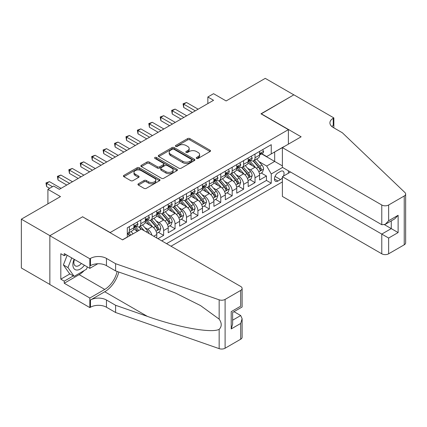 <?xml version="1.0" encoding="UTF-8"?>
<svg xmlns="http://www.w3.org/2000/svg" width="427" height="427" viewBox="0 0 427 427"><rect width="100%" height="100%" fill="white"/><g stroke="black" fill="none" stroke-linecap="round" stroke-linejoin="round"><path stroke-width="0.64" d="M196.569 158.417A1.11 0.64 0 0 0 198.139 158.417L210.057 151.537A1.585 0.918 0 0 0 210.522 150.891A1.585 0.918 0 0 0 210.057 150.245L189.871 138.594A1.585 0.918 0 0 0 187.629 138.594L175.716 145.468A1.11 0.64 0 0 0 175.39 145.922A1.11 0.64 0 0 0 175.716 146.376A1.11 0.64 0 0 0 177.285 146.376L178.828 145.484A5.076 2.93 0 0 1 186.001 145.484L187.683 146.456A5.076 2.93 0 0 1 189.172 148.527A5.076 2.93 0 0 1 187.683 150.603L186.145 151.489A1.11 0.64 0 0 0 185.82 151.943A1.11 0.64 0 0 0 186.145 152.396A1.11 0.64 0 0 0 187.715 152.396L189.257 151.505A5.076 2.93 0 0 1 196.431 151.505L198.112 152.476A5.076 2.93 0 0 1 199.601 154.547A5.076 2.93 0 0 1 198.112 156.624L196.569 157.51A1.11 0.64 0 0 0 196.244 157.963A1.11 0.64 0 0 0 196.569 158.417L196.569 157.51M138.401 183.781A1.585 0.918 0 0 0 137.937 184.427A1.585 0.918 0 0 0 138.401 185.078L144.064 188.344A1.585 0.918 0 0 0 146.306 188.344L159.538 180.706A1.585 0.918 0 0 0 160.002 180.055A1.585 0.918 0 0 0 159.538 179.409L139.357 167.758A1.585 0.918 0 0 0 137.11 167.758L123.878 175.396A1.585 0.918 0 0 0 123.414 176.041A1.585 0.918 0 0 0 123.878 176.693L130.721 180.642A1.585 0.918 0 0 0 132.962 180.642L138.626 177.37A1.585 0.918 0 0 0 139.09 176.725A1.585 0.918 0 0 0 138.626 176.079L135.231 174.12A4.243 2.45 0 0 1 133.993 172.385A4.243 2.45 0 0 1 136.608 170.122A4.243 2.45 0 0 1 141.23 170.656L154.521 178.326A4.243 2.45 0 0 1 155.764 180.055A4.243 2.45 0 0 1 153.144 182.318A4.243 2.45 0 0 1 148.521 181.79L146.306 180.509A1.585 0.918 0 0 0 144.064 180.509L138.401 183.781L138.401 185.078M82.753 216.9L110.171 232.534L288.39 129.643L260.972 113.812L293.813 94.847L265.258 78.36L226.129 100.948L213.559 93.694L207.848 96.993L213.559 100.292L59.337 189.332L53.626 186.033L47.909 189.332L47.909 203.844M82.753 216.702L49.911 235.667L21.35 219.179L60.479 196.585L47.909 189.332M178.94 168.211A1.585 0.918 0 0 0 181.181 168.211L194.413 160.573A1.585 0.918 0 0 0 194.877 159.922A1.585 0.918 0 0 0 194.413 159.276L174.227 147.625A1.585 0.918 0 0 0 171.985 147.625L158.753 155.263A1.585 0.918 0 0 0 158.289 155.908A1.585 0.918 0 0 0 158.753 156.554L178.94 168.211M155.327 158.657A1.11 0.64 0 0 1 156.453 158.817L176.954 170.651L163.744 178.278A1.585 0.918 0 0 1 161.502 178.278L141.316 166.626L141.316 165.329A1.585 0.918 0 0 0 140.851 165.975A1.585 0.918 0 0 0 141.316 166.626M141.316 165.329L146.979 162.057A1.585 0.918 0 0 1 149.22 162.057L157.408 166.786A1.585 0.918 0 0 0 159.65 166.786L163.408 164.619A1.585 0.918 0 0 0 163.872 163.968A1.585 0.918 0 0 0 163.408 163.322L154.884 158.401A1.11 0.64 0 0 1 154.558 157.947A1.11 0.64 0 0 1 155.247 157.355A1.11 0.64 0 0 1 156.453 157.494L176.975 169.343A1.585 0.918 0 0 1 177.44 169.989A1.585 0.918 0 0 1 176.975 170.64L176.975 169.343M49.852 284.441L21.35 267.985L21.35 219.179M157.926 238.666L163.637 235.373L158.438 232.368M156.202 220.983L159.068 222.643A6.464 3.731 60 0 1 163.637 230.559L168.206 227.917L168.206 232.731L175.059 228.776L169.866 225.776M167.624 214.391L170.49 216.046A6.464 3.731 60 0 1 175.059 223.962L179.634 221.325L179.634 226.139L186.487 222.179L181.288 219.179M179.046 207.794L181.918 209.449A6.464 3.731 60 0 1 186.487 217.364L191.056 214.728L191.056 219.542L197.909 215.582L192.71 212.582M190.474 201.197L193.34 202.852A6.464 3.731 60 0 1 197.909 210.767L202.478 208.13L202.478 212.945L209.337 208.99L204.138 205.985M201.896 194.6L204.763 196.26A6.464 3.731 60 0 1 209.337 204.175L213.906 201.533L213.906 206.348L220.759 202.393L215.56 199.393M213.319 188.008L216.19 189.663A6.464 3.731 60 0 1 220.759 197.578L225.328 194.942L225.328 199.756L232.181 195.796L226.983 192.796M224.746 181.411L227.612 183.066A6.464 3.731 60 0 1 232.181 190.981L236.75 188.344L236.75 193.159L243.609 189.204L238.41 186.199M236.168 174.814L239.035 176.474A6.464 3.731 60 0 1 243.609 184.384L248.178 181.747L248.178 186.562L255.031 182.607L255.031 177.792A6.464 3.731 -120 0 0 250.462 169.877L247.591 168.222M249.832 179.607L255.031 182.607M137.478 231.279L133.726 229.118M156.784 238.01L156.784 234.514A6.464 3.731 -120 0 0 152.215 226.598L145.148 222.52M151.948 235.213A6.464 3.731 60 0 0 147.646 229.235L144.774 227.58M168.206 227.917A6.464 3.731 -120 0 0 163.637 220.001L156.57 215.923M179.634 221.325A6.464 3.731 -120 0 0 175.059 213.409L167.998 209.326M191.056 214.728A6.464 3.731 -120 0 0 186.487 206.812L179.42 202.734M202.478 208.13A6.464 3.731 -120 0 0 197.909 200.215L190.848 196.137M213.906 201.533A6.464 3.731 -120 0 0 209.337 193.618L202.27 189.54M225.328 194.942A6.464 3.731 -120 0 0 220.759 187.026L213.692 182.948M236.75 188.344A6.464 3.731 -120 0 0 232.181 180.429L225.12 176.351M248.178 181.747A6.464 3.731 -120 0 0 243.609 173.832L236.542 169.754M283.432 176.105A5.007 2.893 120 0 0 283.01 171.147A5.007 2.893 120 0 0 280.507 171.392L277.993 172.844A5.007 2.893 120 0 0 274.721 177.258A5.007 2.893 120 0 0 275.49 181.272A5.007 2.893 120 0 0 277.993 181.021L280.507 179.57A5.007 2.893 120 0 0 282.391 177.856M171.008 246.219L282.391 181.913M288.39 129.643L288.39 144.15M288.39 170.8L288.39 173.239M166.551 243.646L271.252 183.199L271.252 173.965L266.683 166.05L259.018 161.625M122.453 239.825L127.31 237.017L127.31 227.783L271.252 144.678L271.252 153.912L283.822 146.792M282.562 167.437L271.252 173.965M136.16 226.299L136.218 226.337A6.464 3.731 60 0 0 139.453 226.657L144.022 224.015A6.464 3.731 -120 0 0 145.361 221.058L145.361 217.364M147.582 219.702L147.646 219.74A6.464 3.731 60 0 0 150.875 220.06L155.444 217.423A6.464 3.731 -120 0 0 156.784 214.461L156.784 210.767M159.009 213.11L159.068 213.142A6.464 3.731 60 0 0 162.297 213.463L166.872 210.826A6.464 3.731 -120 0 0 168.206 207.869L168.206 204.175M170.432 206.513L170.49 206.545A6.464 3.731 60 0 0 173.725 206.865L178.294 204.229A6.464 3.731 -120 0 0 179.634 201.272L179.634 197.578M181.854 199.916L181.918 199.953A6.464 3.731 60 0 0 185.147 200.274L189.716 197.632A6.464 3.731 -120 0 0 191.056 194.675L191.056 190.981M193.282 193.324L193.34 193.356A6.464 3.731 60 0 0 196.569 193.677L201.144 191.04A6.464 3.731 -120 0 0 202.478 188.077L202.478 184.384M204.704 186.727L204.763 186.759A6.464 3.731 60 0 0 207.997 187.079L212.566 184.443A6.464 3.731 -120 0 0 213.906 181.486L213.906 177.792M216.131 180.13L216.19 180.167A6.464 3.731 60 0 0 219.419 180.488L223.988 177.845A6.464 3.731 -120 0 0 225.328 174.889L225.328 171.195M227.554 173.533L227.612 173.57A6.464 3.731 60 0 0 230.842 173.89L235.416 171.254A6.464 3.731 -120 0 0 236.75 168.291L236.75 164.598M238.976 166.941L239.035 166.973A6.464 3.731 60 0 0 242.269 167.293L246.838 164.657A6.464 3.731 -120 0 0 248.178 161.7L248.178 158.001M161.753 240.876L266.453 180.429L266.453 176.009L259.6 179.97L259.6 175.15A6.464 3.731 -120 0 0 255.031 167.24L247.964 163.157M250.403 160.344L250.462 160.376A6.464 3.731 -120 0 0 253.691 160.696A6.464 3.731 -120 0 0 255.031 157.739L255.031 154.046M253.691 160.696L258.26 158.059A6.464 3.731 -120 0 0 259.6 155.102L259.6 151.409M129.365 226.598L129.365 230.292A6.464 3.731 60 0 1 128.025 233.249A6.464 3.731 60 0 1 127.31 233.51M128.025 233.249L132.594 230.612A6.464 3.731 -120 0 0 133.934 227.655L133.934 223.962M140.787 220.001L140.787 223.695A6.464 3.731 60 0 1 139.453 226.657M152.215 213.409L152.215 217.103A6.464 3.731 60 0 1 150.875 220.06M163.637 206.812L163.637 210.506A6.464 3.731 60 0 1 162.297 213.463M175.059 200.215L175.059 203.909A6.464 3.731 60 0 1 173.725 206.865M186.487 193.618L186.487 197.311A6.464 3.731 60 0 1 185.147 200.274M197.909 187.026L197.909 190.72A6.464 3.731 60 0 1 196.569 193.677M209.337 180.429L209.337 184.122A6.464 3.731 60 0 1 207.997 187.079M220.759 173.832L220.759 177.525A6.464 3.731 60 0 1 219.419 180.488M232.181 167.24L232.181 170.933A6.464 3.731 60 0 1 230.842 173.89M243.609 160.643L243.609 164.336A6.464 3.731 60 0 1 242.269 167.293M243.609 184.384L243.609 189.204M232.181 190.981L232.181 195.796M220.759 197.578L220.759 202.393M209.337 204.175L209.337 208.99M197.909 210.767L197.909 215.582M186.487 217.364L186.487 222.179M175.059 223.962L175.059 228.776M163.637 230.559L163.637 235.373M266.683 166.05L274.678 161.433L274.678 151.937L283.822 146.658M261.596 153.88L282.391 165.884M261.826 153.747L266.683 156.554L271.252 153.912M207.848 96.993L207.848 103.59M261.255 173.01L266.453 176.009M266.453 180.429L271.252 183.199M197.012 158.577L198.112 157.942A5.076 2.93 0 0 0 199.601 155.871L199.601 154.547M189.172 148.527L189.172 149.85A5.076 2.93 0 0 1 187.683 151.921L186.588 152.556M210.036 151.553L189.871 139.912A1.585 0.918 0 0 0 187.629 139.912L176.159 146.53M194.392 160.584L174.227 148.943A1.585 0.918 0 0 0 171.985 148.943L158.775 156.57M191.611 160.376A1.11 0.64 0 0 0 191.936 159.922A1.11 0.64 0 0 0 191.611 159.468L173.89 149.242A1.11 0.64 0 0 0 172.321 149.242L170.699 150.181A5.076 2.93 0 0 0 169.209 152.252A5.076 2.93 0 0 0 170.699 154.323L182.809 161.315A5.076 2.93 0 0 0 189.983 161.315L191.611 160.376L191.611 161.694A1.11 0.64 0 0 0 191.936 161.241L191.936 159.922M169.209 152.252L169.209 153.571A5.076 2.93 0 0 0 170.699 155.642L170.699 154.323M191.611 161.694L189.983 162.634A5.076 2.93 0 0 1 182.809 162.634L170.699 155.642M141.337 166.637L146.979 163.381L146.979 162.057M163.872 163.968L163.872 165.286A1.585 0.918 0 0 1 163.408 165.938L159.65 168.105A1.585 0.918 0 0 1 157.408 168.105L149.22 163.381A1.585 0.918 0 0 0 146.979 163.381M165.9 171.691A4.243 2.45 0 0 0 170.528 172.22A4.243 2.45 0 0 0 173.143 169.957A4.243 2.45 0 0 0 171.9 168.227L167.219 165.521A1.585 0.918 0 0 0 164.977 165.521L161.219 167.694A1.585 0.918 0 0 0 160.755 168.339A1.585 0.918 0 0 0 161.219 168.985L165.9 171.691L165.9 173.01A4.243 2.45 0 0 0 170.528 173.538A4.243 2.45 0 0 0 173.143 171.275L173.143 169.957M160.755 168.339L160.755 169.658A1.585 0.918 0 0 0 161.219 170.304L161.219 168.985M165.9 173.01L161.219 170.304M155.764 180.055L155.764 181.379A4.243 2.45 0 0 1 153.144 183.642A4.243 2.45 0 0 1 148.521 183.108L146.306 181.833A1.585 0.918 0 0 0 144.064 181.833L138.423 185.088M133.993 172.385L133.993 173.704A4.243 2.45 0 0 0 135.231 175.438L135.231 174.12M138.604 177.381L135.231 175.438M159.517 180.717L139.357 169.076A1.585 0.918 0 0 0 137.11 169.076L123.899 176.703M259.504 174.019L262.456 172.316L263.598 169.017A4.281 2.471 -120 0 0 261.932 164.998L256.712 158.956M255.666 167.656L249.699 160.749M252.272 165.644L248.808 161.636A10.259 5.925 -120 0 0 248.493 161.278M253.11 160.931L258.388 167.042A4.281 2.471 60 0 1 259.915 169.994L260.23 170.501L260.806 170.416L261.287 169.199A4.281 2.471 -120 0 0 259.76 166.252L254.54 160.21M253.419 160.83L259.093 167.4A2.183 1.26 60 0 1 259.643 168.254L261.287 169.199M262.626 149.658L263.598 151.339A4.281 2.471 60 0 1 262.712 153.234L260.539 154.489A4.281 2.471 -120 0 0 261.287 153.501L261.196 153.122M195.283 110.844L183.685 104.151L186.546 102.501L198.139 109.195M259.744 154.691L259.76 154.691A4.281 2.471 -120 0 0 260.539 154.489M260.737 153.186L261.287 153.501C261.02 152.855 260.561 153.122 259.915 154.296A4.281 2.471 60 0 1 259.6 154.905M192.428 112.493L183.685 107.449L183.685 104.151L183.06 103.788L186.546 102.501M183.685 107.449L183.06 103.788M74.122 259.274A10.499 6.063 120 0 0 76.588 270.035A10.499 6.063 120 0 0 84.418 265.22M74.474 259.477A7.19 4.153 120 0 0 75.349 265.914A7.19 4.153 120 0 0 76.406 266.24A7.19 4.153 120 0 0 81.365 263.454M87.364 266.923L86.467 269.24L74.133 276.36L69.564 273.723L63.393 264.948L67.156 255.255M74.133 276.36L67.962 267.59L71.725 257.892M63.393 264.948L67.962 267.59M290.504 172.017L282.391 176.703L282.391 196.425L381.781 253.803L381.781 234.087L391.265 228.61L391.265 220.882M282.391 176.703L388.634 238.042L388.634 253.803L404.23 244.804L404.23 195.993A4.846 2.797 0 0 0 405.65 194.018A4.846 2.797 0 0 0 404.951 192.566L342.369 132.776L333.231 127.497A11.31 6.528 180 0 1 329.916 122.88A11.31 6.528 180 0 1 333.231 118.263L333.855 117.9L293.872 94.815L261.143 113.913M261.143 113.715L301.126 136.8L282.391 147.614L381.781 204.997A4.846 2.797 0 0 0 388.634 204.997L404.23 195.993M333.855 117.9L333.855 127.465L333.514 127.662M282.391 147.614L282.391 167.336L381.781 224.719L381.781 204.997M405.65 194.018L405.65 242.824A4.846 2.797 180 0 1 404.23 244.804M388.634 253.803A4.846 2.797 180 0 1 381.781 253.803M331.806 126.493A11.31 6.528 180 0 1 333.231 125.485L333.231 118.263M384.524 224.719L398.119 232.566L388.634 238.042M388.634 204.997L388.634 220.759L385.207 224.378L381.781 224.719M388.634 220.759L398.119 215.288L394.692 218.907L385.207 224.378M141.305 229.069L240.695 286.453A4.846 2.797 -0 0 1 242.114 288.433A4.846 2.797 -0 0 1 240.695 290.413L225.098 299.412L225.098 348.224A4.846 2.797 180 0 1 219.163 348.64L115.6 312.505L106.462 307.232A11.31 6.528 -0 0 0 90.465 307.232L89.835 307.595L49.852 284.51L49.852 235.699L82.582 216.804L122.57 239.889L141.305 229.069M115.6 312.505L115.6 305.284L147.358 316.364C177.707 327.306 211.616 333.434 219.163 329.34C221.917 326.522 221.917 323.122 219.163 319.134L200.53 305.583L175.465 293.05L147.358 282.001L115.6 270.921L106.462 265.647A11.31 6.528 -0 0 0 90.465 265.647L90.465 258.42L89.835 258.783L49.852 235.699M115.6 270.921L115.6 263.699L106.462 258.42A11.31 6.528 -0 0 0 90.465 258.42M147.358 316.364L104.748 291.764L90.465 300.01A11.31 6.528 -0 0 1 106.462 300.01L115.6 305.284M240.695 339.219L240.695 323.458L242.114 318.681L242.114 337.239A4.846 2.797 180 0 1 240.695 339.219L225.098 348.224M219.163 319.134L219.163 299.829L115.6 263.699M84.194 270.553A18.174 10.494 -60 0 1 79.155 274.646L64.247 283.256L64.247 281.147L73.332 275.901M66.073 254.631L64.247 255.688L60.821 253.707L60.821 279.167L64.247 281.147M64.247 255.688L64.247 253.574L89.835 268.348L89.835 258.783M89.835 307.595L89.835 298.03L104.748 289.421A18.174 10.494 120 0 0 117.121 271.449M64.247 283.256L89.835 298.03M234.001 311.678L240.695 315.542L242.114 318.681M104.748 291.764A21.046 12.148 120 0 0 118.818 272.042M97.815 263.742L89.835 268.348M219.163 299.829A4.846 2.797 -0 0 0 225.098 299.412M60.821 279.167L69.905 273.921M240.695 323.458L231.21 328.929L232.63 324.152L232.63 312.468L242.114 306.997L242.114 288.433M231.21 328.929L231.21 311.651C233.062 312.719 233.062 312.719 231.21 311.651L240.695 306.175C242.541 307.243 242.541 307.243 240.695 306.175L240.695 290.413M248.082 180.616L251.033 178.913L252.176 175.614A4.281 2.471 -120 0 0 250.505 171.595L245.29 165.553M244.244 174.253L238.277 167.347M240.849 172.241L237.385 168.233A10.259 5.925 -120 0 0 237.065 167.875M241.687 167.528L246.966 173.64A4.281 2.471 60 0 1 248.493 176.586L248.802 177.093L249.384 177.013L249.864 175.796A4.281 2.471 -120 0 0 248.338 172.85L243.118 166.802M241.997 167.427L247.671 173.992A2.183 1.26 60 0 1 248.22 174.846L249.864 175.796M236.654 187.213L239.606 185.51L240.748 182.212A4.281 2.471 -120 0 0 239.083 178.187L233.863 172.145M232.816 180.845L226.854 173.938M229.422 178.833L225.958 174.824A10.259 5.925 -120 0 0 225.643 174.472M230.26 174.12L235.544 180.237A4.281 2.471 60 0 1 237.07 183.183L237.38 183.69L237.956 183.61L238.437 182.393A4.281 2.471 -120 0 0 236.91 179.441L231.69 173.399M230.575 174.024L236.243 180.589A2.183 1.26 60 0 1 236.793 181.443L238.437 182.393M225.232 193.81L228.183 192.102L229.326 188.803A4.281 2.471 -120 0 0 227.66 184.784L222.44 178.742M221.394 187.442L215.427 180.536M218 185.43L214.535 181.422A10.259 5.925 -120 0 0 214.221 181.064M218.837 180.717L224.116 186.829A4.281 2.471 60 0 1 225.643 189.78L225.958 190.287L226.534 190.207L227.015 188.99A4.281 2.471 -120 0 0 225.488 186.039L220.268 179.997M219.147 180.616L224.821 187.186A2.183 1.26 60 0 1 225.371 188.04L227.015 188.99M213.81 200.402L216.761 198.699L217.903 195.401A4.281 2.471 -120 0 0 216.233 191.381L211.013 185.339M209.967 194.039L204.005 187.133M206.572 192.027L203.113 188.019A10.259 5.925 -120 0 0 202.793 187.661M207.415 187.314L212.694 193.426A4.281 2.471 60 0 1 214.221 196.377L214.53 196.884L215.112 196.799L215.592 195.582A4.281 2.471 -120 0 0 214.066 192.636L208.846 186.588M207.725 187.213L213.399 193.783A2.183 1.26 60 0 1 213.948 194.632L215.592 195.582M251.204 156.255L252.176 157.937A4.281 2.471 60 0 1 251.289 159.831L249.117 161.086A4.281 2.471 -120 0 0 249.864 160.098L249.774 159.719M183.861 117.441L172.262 110.748L175.118 109.098L186.716 115.792M248.322 161.283L248.338 161.283A4.281 2.471 -120 0 0 249.117 161.086M249.309 159.778L249.864 160.098C249.592 159.452 249.138 159.719 248.493 160.888A4.281 2.471 60 0 1 248.178 161.497M181 119.09L172.262 114.041L172.262 110.748L171.633 110.385L175.118 109.098M172.262 114.041L171.633 110.385M239.782 162.852L240.748 164.534A4.281 2.471 60 0 1 239.862 166.429L237.695 167.683A4.281 2.471 -120 0 0 238.437 166.695L238.351 166.316M172.433 124.038L160.84 117.34L163.696 115.69L175.289 122.389M236.894 167.88L236.91 167.88A4.281 2.471 -120 0 0 237.695 167.683M237.887 166.375L238.437 166.695C238.17 166.05 237.711 166.311 237.07 167.485A4.281 2.471 60 0 1 236.75 168.094M169.578 125.682L160.84 120.638L160.84 117.34L160.21 116.977L163.696 115.69M160.84 120.638L160.21 116.977M228.354 169.444L229.326 171.131A4.281 2.471 60 0 1 228.44 173.02L226.267 174.275A4.281 2.471 -120 0 0 227.015 173.287L226.924 172.908M161.011 130.63L149.413 123.937L152.268 122.287L163.867 128.981M225.472 174.478L225.488 174.478A4.281 2.471 -120 0 0 226.267 174.275M226.459 172.972L227.015 173.287C226.748 172.647 226.289 172.908 225.643 174.083A4.281 2.471 60 0 1 225.328 174.691M158.155 132.279L149.413 127.235L149.413 123.937L148.788 123.574L152.268 122.287M149.413 127.235L148.788 123.574M216.932 176.041L217.903 177.723A4.281 2.471 60 0 1 217.017 179.618L214.845 180.872A4.281 2.471 -120 0 0 215.592 179.884L215.502 179.505M149.583 137.227L137.99 130.534L140.846 128.885L152.444 135.578M214.044 181.075L214.066 181.075A4.281 2.471 -120 0 0 214.845 180.872M215.037 179.564L215.592 179.884C215.32 179.239 214.866 179.505 214.221 180.674A4.281 2.471 60 0 1 213.906 181.288M146.728 138.876L137.99 133.832L137.99 130.534L137.361 130.171L140.846 128.885M137.99 133.832L137.361 130.171M202.382 206.999L205.334 205.296L206.476 201.998A4.281 2.471 -120 0 0 204.811 197.979L199.59 191.931M198.544 200.631L192.577 193.725M195.15 198.624L191.686 194.616A10.259 5.925 -120 0 0 191.371 194.258M195.988 193.906L201.266 200.023A4.281 2.471 60 0 1 202.793 202.969L203.108 203.476L203.684 203.396L204.165 202.179A4.281 2.471 -120 0 0 202.638 199.228L197.418 193.185M196.303 193.81L201.971 200.375A2.183 1.26 60 0 1 202.521 201.229L204.165 202.179M205.51 182.639L206.476 184.32A4.281 2.471 60 0 1 205.59 186.215L203.423 187.469A4.281 2.471 -120 0 0 204.165 186.482L204.074 186.103M138.161 143.824L126.568 137.126L129.424 135.482L141.017 142.175M202.622 187.666L202.638 187.666A4.281 2.471 -120 0 0 203.423 187.469M203.615 186.161L204.165 186.482C203.898 185.836 203.439 186.103 202.793 187.272A4.281 2.471 60 0 1 202.478 187.88M135.306 145.474L126.568 140.424L126.568 137.126L125.938 136.763L129.424 135.482M126.568 140.424L125.938 136.763M190.96 213.596L193.911 211.888L195.054 208.595A4.281 2.471 -120 0 0 193.388 204.57L188.168 198.528M187.122 207.228L181.155 200.322M183.727 205.216L180.263 201.208A10.259 5.925 -120 0 0 179.943 200.85M184.565 200.503L189.844 206.615A4.281 2.471 60 0 1 191.371 209.566L191.68 210.073L192.262 209.993L192.742 208.776A4.281 2.471 -120 0 0 191.216 205.825L185.996 199.783M184.875 200.407L190.549 206.972A2.183 1.26 60 0 1 191.099 207.826L192.742 208.776M194.082 189.236L195.054 190.917A4.281 2.471 60 0 1 194.168 192.812L191.995 194.061A4.281 2.471 -120 0 0 192.742 193.079L192.652 192.694M126.739 150.416L115.141 143.723L117.996 142.074L129.594 148.767M191.2 194.264L191.216 194.264A4.281 2.471 -120 0 0 191.995 194.061M192.187 192.758L192.742 193.079C192.476 192.433 192.017 192.694 191.371 193.869A4.281 2.471 60 0 1 191.056 194.477M123.883 152.065L115.141 147.021L115.141 143.723L114.516 143.36L117.996 142.074M115.141 147.021L114.516 143.36M179.537 220.188L182.489 218.485L183.631 215.187A4.281 2.471 -120 0 0 181.961 211.168L176.741 205.125M175.694 213.826L169.732 206.919M172.3 211.813L168.841 207.805A10.259 5.925 -120 0 0 168.521 207.447M173.143 207.1L178.422 213.212A4.281 2.471 60 0 1 179.948 216.163L180.258 216.67L180.84 216.59L181.32 215.368A4.281 2.471 -120 0 0 179.794 212.422L174.574 206.38M173.453 206.999L179.126 213.569A2.183 1.26 60 0 1 179.676 214.423L181.32 215.368M182.66 195.828L183.631 197.509A4.281 2.471 60 0 1 182.745 199.404L180.573 200.658A4.281 2.471 -120 0 0 181.32 199.671L181.229 199.292M115.311 157.013L103.718 150.32L106.574 148.671L118.167 155.364M179.772 200.861L179.794 200.861A4.281 2.471 -120 0 0 180.573 200.658M180.765 199.356L181.32 199.671C181.048 199.03 180.594 199.292 179.948 200.466A4.281 2.471 60 0 1 179.634 201.074M112.456 158.663L103.718 153.619L103.718 150.32L103.088 149.957L106.574 148.671M103.718 153.619L103.088 149.957M168.11 226.785L171.062 225.082L172.204 221.784A4.281 2.471 -120 0 0 170.538 217.765L165.318 211.723M164.272 220.423L158.305 213.516M160.878 218.41L157.414 214.402A10.259 5.925 -120 0 0 157.099 214.044M161.716 213.697L166.994 219.809A4.281 2.471 60 0 1 168.521 222.755L168.836 223.268L169.412 223.182L169.893 221.965A4.281 2.471 -120 0 0 168.366 219.019L163.146 212.972M162.025 213.596L167.699 220.167A2.183 1.26 60 0 1 168.249 221.015L169.893 221.965M171.232 202.425L172.204 204.106A4.281 2.471 60 0 1 171.318 206.001L169.151 207.255A4.281 2.471 -120 0 0 169.893 206.268L169.802 205.889M103.889 163.61L92.296 156.917L95.152 155.268L106.745 161.961M168.35 207.453L168.366 207.453A4.281 2.471 -120 0 0 169.151 207.255M169.343 205.947L169.893 206.268C169.626 205.622 169.167 205.889 168.521 207.058A4.281 2.471 60 0 1 168.206 207.671M101.034 165.26L92.296 160.21L92.296 156.917L91.666 156.554L95.152 155.268M92.296 160.21L91.666 156.554M156.688 233.382L159.639 231.68L160.782 228.381A4.281 2.471 -120 0 0 159.116 224.362L153.896 218.314M152.85 227.015L146.883 220.108M149.455 225.008L145.991 220.994A10.259 5.925 -120 0 0 145.671 220.642M150.293 220.289L155.572 226.406A4.281 2.471 60 0 1 157.099 229.352L157.408 229.859L157.99 229.779L158.47 228.562A4.281 2.471 -120 0 0 156.944 225.611L151.724 219.569M150.603 220.193L156.277 226.758A2.183 1.26 60 0 1 156.826 227.612L158.47 228.562M159.81 209.022L160.782 210.703A4.281 2.471 60 0 1 159.895 212.598L157.723 213.852A4.281 2.471 -120 0 0 158.47 212.865L158.38 212.486M92.467 170.208L80.868 163.509L83.724 161.86L95.322 168.558M156.928 214.05L156.944 214.05A4.281 2.471 -120 0 0 157.723 213.852M157.915 212.545L158.47 212.865C158.198 212.219 157.744 212.481 157.099 213.655A4.281 2.471 60 0 1 156.784 214.263M89.611 171.857L80.868 166.808L80.868 163.509L80.244 163.146L83.724 161.86M80.868 166.808L80.244 163.146M149.135 233.59A4.281 2.471 -120 0 0 147.689 230.954L142.469 224.912M138.77 230.537L135.46 226.705M137.659 231.172L134.569 227.591A10.259 5.925 -120 0 0 134.249 227.233M144.31 230.804L140.302 226.166M139.181 226.785L141.204 229.128M138.871 226.886L140.937 229.283M148.388 215.619L149.359 217.3A4.281 2.471 60 0 1 148.473 219.195L146.301 220.444A4.281 2.471 -120 0 0 147.048 219.462L146.957 219.078M81.039 176.799L69.446 170.106L72.302 168.457L83.895 175.15M145.5 220.647L145.522 220.647A4.281 2.471 -120 0 0 146.301 220.444M146.493 219.142L147.048 219.462C146.776 218.816 146.317 219.078 145.676 220.252A4.281 2.471 60 0 1 145.361 220.86M78.184 178.449L69.446 173.405L69.446 170.106L68.816 169.743L72.302 168.457M69.446 173.405L68.816 169.743M133.053 233.836L131.046 231.509M130.886 235.085L128.874 232.763M127.753 233.382L129.776 235.725M127.443 233.484L129.514 235.88M136.96 222.211L137.932 223.892A4.281 2.471 60 0 1 137.046 225.787L134.879 227.041A4.281 2.471 -120 0 0 135.621 226.054L135.53 225.675M69.617 183.397L58.024 176.703L60.88 175.054L72.473 181.747M134.078 227.244L134.094 227.244A4.281 2.471 -120 0 0 134.879 227.041M135.071 225.734L135.621 226.054C135.354 225.408 134.895 225.675 134.249 226.849A4.281 2.471 60 0 1 133.934 227.458M66.761 185.046L58.024 180.002L58.024 176.703L57.394 176.34L60.88 175.054M58.024 180.002L57.394 176.34M52.478 186.695L46.596 183.3L49.452 181.651L61.05 188.344M49.623 188.344L46.596 186.594L46.596 183.3L45.967 182.937L49.452 181.651M46.596 186.594L45.967 182.937M147.646 229.235L152.215 226.598M159.068 222.643L163.637 220.001M170.49 216.046L175.059 213.409M181.918 209.449L186.487 206.812M193.34 202.852L197.909 200.215M204.763 196.26L209.337 193.618M216.19 189.663L220.759 187.026M227.612 183.066L232.181 180.429M239.035 176.474L243.609 173.832M250.462 169.877L255.031 167.24M255.031 157.739L259.6 155.102M129.365 230.292L133.934 227.655M140.787 223.695L145.361 221.058M152.215 217.103L156.784 214.461M163.637 210.506L168.206 207.869M175.059 203.909L179.634 201.272M186.487 197.311L191.056 194.675M197.909 190.72L202.478 188.077M209.337 184.122L213.906 181.486M220.759 177.525L225.328 174.889M232.181 170.933L236.75 168.291M243.609 164.336L248.178 161.7M255.031 177.792L259.6 175.15M153.757 236.259L156.784 234.514M275.031 176.41L280.507 179.57M274.454 178.977L277.993 181.021M198.112 157.942L198.112 156.624M186.145 152.396L186.145 151.489M187.683 151.921L187.683 150.603M175.716 146.376L175.716 145.468M187.629 139.912L187.629 138.594M189.871 139.912L189.871 138.594M210.057 151.537L210.057 150.245M158.753 156.554L158.753 155.263M171.985 148.943L171.985 147.625M174.227 148.943L174.227 147.625M194.413 160.573L194.413 159.276M182.809 162.634L182.809 161.315M189.983 162.634L189.983 161.315M149.22 163.381L149.22 162.057M157.408 168.105L157.408 166.786M159.65 168.105L159.65 166.786M163.408 165.938L163.408 164.619M156.453 158.817L156.453 157.494M144.064 181.833L144.064 180.509M146.306 181.833L146.306 180.509M148.521 183.108L148.521 181.79M138.626 177.37L138.626 176.079M123.878 176.693L123.878 175.396M137.11 169.076L137.11 167.758M139.357 169.076L139.357 167.758M159.538 180.706L159.538 179.409M258.853 171.825L263.571 169.103M259.76 166.252L261.932 164.998M256.349 168.222L258.388 167.042M263.571 151.291L259.6 153.587M398.119 215.288L398.119 232.566M106.462 265.647L106.462 258.42M106.462 300.01L106.462 307.232M219.163 348.64L219.163 329.34M90.465 300.01L90.465 307.232M79.155 274.646L104.748 289.421M232.63 320.197L240.695 315.542M247.425 178.422L252.149 175.694M248.338 172.85L250.505 171.595M244.922 174.819L246.966 173.64M236.003 185.019L240.721 182.292M236.91 179.441L239.083 178.187M233.5 181.411L235.544 180.237M224.581 191.611L229.299 188.889M225.488 186.039L227.66 184.784M222.077 188.008L224.116 186.829M213.153 198.208L217.871 195.486M214.066 192.636L216.233 191.381M210.65 194.605L212.694 193.426M252.149 157.889L248.178 160.178M240.721 164.486L236.75 166.776M229.299 171.078L225.328 173.373M217.871 177.675L213.906 179.964M201.731 204.805L206.449 202.078M202.638 199.228L204.811 197.979M199.228 201.202L201.266 200.023M206.449 184.272L202.478 186.562M190.309 211.397L195.027 208.675M191.216 205.825L193.388 204.57M187.805 207.794L189.844 206.615M195.027 190.869L191.056 193.159M178.881 217.994L183.599 215.272M179.794 212.422L181.961 211.168M176.378 214.391L178.422 213.212M183.599 197.461L179.634 199.756M167.459 224.591L172.177 221.864M168.366 219.019L170.538 217.765M164.955 220.989L166.994 219.809M172.177 204.058L168.206 206.348M156.036 231.188L160.755 228.461M156.944 225.611L159.116 224.362M153.533 227.58L155.572 226.406M160.755 210.655L156.784 212.945M146.13 231.856L147.689 230.954M149.327 217.247L145.361 219.542M137.905 223.844L133.934 226.139"/></g></svg>
